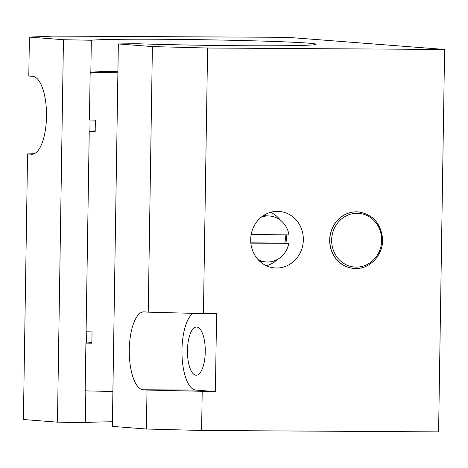 <?xml version="1.0" encoding="UTF-8"?>
<svg xmlns="http://www.w3.org/2000/svg" width="468" height="468" viewBox="0 0 468 468"><rect width="100%" height="100%" fill="white"/><g stroke="black" fill="none" stroke-linecap="round" stroke-linejoin="round"><path stroke-width="0.7" d="M285.065 234.831A23.026 21.388 -85.6 0 1 285.328 238.803A23.026 21.388 -85.6 0 1 284.889 243.05L288.814 243.348L250.836 243.126M284.889 243.05L250.813 242.845M251.158 234.626L288.949 234.854A23.026 21.388 -85.6 0 0 269.626 216.017L263.484 215.543M261.29 217.152A23.026 21.388 -85.6 0 1 269.626 216.017M288.814 243.348A23.026 21.388 -85.6 0 1 266.081 261.934A23.026 21.388 -85.6 0 1 258.02 259.535M112.419 421.767A113.361 2.767 0.9 0 0 85.328 422.692L57.447 422.154L63.455 39.716L29.408 37.089L53.206 36.112L287.586 37.329L444.6 49.45L438.592 431.888L201.597 430.466L146.39 429.021L147.005 390.066L143.079 389.762A38.967 14.403 90.3 0 1 129.291 350.216A38.967 14.403 90.3 0 1 143.928 311.846A38.967 14.403 90.3 0 1 144.302 311.863L148.227 312.162L152.398 46.584L118.351 43.951L112.343 426.395L146.39 429.021M29.408 37.089L28.794 76.038L32.719 76.343A38.967 14.403 90.3 0 1 46.508 115.894A38.967 14.403 90.3 0 1 31.877 154.264A38.967 14.403 90.3 0 1 31.496 154.247L27.571 153.943L23.4 419.527L57.447 422.154M63.455 39.716L91.336 40.254A113.361 2.767 -179.1 0 1 213.127 39.909A113.361 2.767 -179.1 0 1 316.169 44.285A113.361 2.767 -179.1 0 1 254.054 45.782A113.361 2.767 -179.1 0 1 135.825 43.688L118.351 43.951M152.398 46.584L207.605 48.028L203.428 313.613L216.596 313.689L215.374 391.593L147.005 390.066M444.6 49.45L207.605 48.028M148.227 312.162L203.428 313.613M27.571 153.943L34.427 153.662M91.336 40.254L90.827 72.604M90.084 120.03L89.909 131.262M86.755 331.789L86.58 343.021M85.837 390.546L85.328 422.692M266.444 265.76A28.343 26.325 94.4 0 0 277.319 259.5M285.913 243.126A28.343 26.325 94.4 0 0 286.17 234.837M280.361 220.147A28.343 26.325 94.4 0 0 270.574 212.296M277.46 211.355A28.343 26.325 -85.6 0 1 279.197 211.425A28.343 26.325 -85.6 0 1 303.258 241.71A28.343 26.325 -85.6 0 1 274.833 267.942A28.343 26.325 -85.6 0 1 250.708 238.592A28.343 26.325 -85.6 0 1 277.46 211.355M202.205 391.517L201.597 430.466M353.896 268.416A28.343 26.325 -85.6 0 1 353.831 268.41A28.343 26.325 -85.6 0 1 329.764 238.13A28.343 26.325 -85.6 0 1 358.195 211.899A28.343 26.325 -85.6 0 1 358.26 211.905M193.038 313.338A38.967 14.403 -89.7 0 0 182.017 355.37A38.967 14.403 -89.7 0 0 195.747 390.078L215.374 391.593M187.463 350.444A24.09 8.904 90.3 0 1 196.501 327.038A24.09 8.904 90.3 0 1 205.265 351.181A24.09 8.904 90.3 0 1 196.215 375.219A24.09 8.904 90.3 0 1 187.463 350.444M112.893 391.447L86.908 390.944A1.773 1.755 81.4 0 1 85.188 389.142L85.907 343.108L91.868 343.219L92.044 331.888L86.089 331.777L89.236 131.35L95.191 131.461L95.373 120.13L89.411 120.019L90.137 73.985A1.773 1.755 81.4 0 1 91.915 72.248L117.901 72.745M91.874 342.635A113.361 2.767 0.9 0 0 85.907 343.108M95.203 130.876A113.361 2.767 0.9 0 0 89.236 131.35M31.496 154.247L32.257 154.253M143.079 389.762L195.747 390.078M357.09 213.291A26.922 25.009 -85.6 0 1 378.121 253.791A26.922 25.009 -85.6 0 1 334.79 253.533A26.922 25.009 -85.6 0 1 357.09 213.291M358.195 211.899L358.324 211.91A28.343 26.325 94.4 0 0 356.587 211.834A28.343 26.325 94.4 0 0 329.841 239.072A28.343 26.325 94.4 0 0 353.966 268.421A28.343 26.325 94.4 0 0 355.698 268.492M91.915 72.248A111.595 2.726 -179.1 0 1 117.924 71.265L91.623 72.265M266.081 261.934L259.939 261.46M353.831 268.41L353.966 268.421C369.147 270.094 383.561 255.212 382.567 238.873C380.888 223.265 372.803 214.274 358.324 211.91"/></g></svg>
